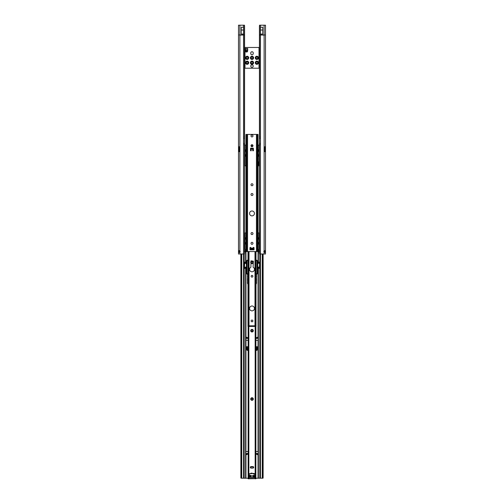 <?xml version="1.0" encoding="UTF-8"?>
<svg xmlns="http://www.w3.org/2000/svg" width="504" height="504" viewBox="0 0 504 504"><rect width="100%" height="100%" fill="white"/><g stroke="black" fill="none" stroke-linecap="round" stroke-linejoin="round"><path stroke-width="0.76" d="M244.459 253.997L244.579 144.787L244.459 253.997L239.873 254.003L239.873 252.221L238.991 252.479L238.499 252.019L239.873 252.221A0.913 0.913 0 0 0 239.873 250.904L238.499 251.105L238.499 254.003L238.499 252.403M239.873 35.116L244.062 34.965L239.873 35.116L239.873 147.048L238.499 146.771L239.261 146.771L239.261 147.452L238.499 147.452L238.499 150.967L238.499 25.2L244.459 25.2L244.579 26.114L244.579 144.787M239.873 147.685L239.873 147.048A0.46 0.46 0 0 1 239.91 147.225L239.91 151.194A0.46 0.46 0 0 1 239.873 151.37L239.873 250.904L238.984 250.646L238.499 251.105L238.499 150.967L239.261 150.967L239.261 151.654L239.873 151.37L239.873 150.734M239.261 252.019L239.261 251.105M239.337 147.685A0.46 0.321 90 0 1 239.306 147.685L238.77 147.685L238.77 150.74L239.306 150.74A0.46 0.321 90 0 1 239.337 150.734M244.56 137.535L244.56 144.409M238.499 151.654L239.261 151.654L238.499 151.654M238.499 147.452L238.77 147.685A0.46 0.321 90 0 0 238.802 147.685L239.91 147.685M239.419 147.685L239.419 150.734L238.802 150.734A0.46 0.321 90 0 0 238.77 150.74L238.499 150.967M239.419 150.734L239.91 150.734M239.873 254.003L238.499 254.003M241.246 27.222L243.552 27.222M241.246 34.089L243.552 34.089L243.552 30.02L241.246 30.02L241.246 34.089M244.062 34.965L239.243 34.965M241.246 30.02L241.246 27.285M243.552 30.02L243.552 27.285M265.501 252.019L265.01 252.479L264.127 252.221A0.913 0.913 0 0 1 264.127 250.904L265.016 250.646L265.501 251.105L265.501 254.003L265.501 252.019L264.739 252.019L264.739 251.105L265.501 251.105L265.501 147.452L265.501 150.967L264.739 150.967L264.739 151.654L264.127 151.37L264.127 250.904L264.739 251.105M264.127 35.116L259.938 34.965L264.127 35.116L264.127 147.048L265.501 146.771L264.739 146.771L264.739 147.452L265.501 147.452L265.501 25.2L259.541 25.2L259.421 26.114L259.421 253.084L259.56 254.003L265.501 254.003M264.127 147.685L264.127 147.048A0.46 0.46 0 0 0 264.09 147.225L264.09 151.194A0.46 0.46 0 0 0 264.127 151.37L264.127 150.734M264.663 147.685A0.46 0.321 90 0 0 264.695 147.685L265.23 147.685L265.501 150.967M264.09 150.734L265.198 150.734A0.46 0.321 90 0 1 265.23 150.74L264.695 150.74A0.46 0.321 90 0 0 264.663 150.734M265.501 250.721L265.501 251.105M265.501 31.298L265.501 26.876M259.44 137.535L259.44 144.409M265.501 151.654L264.739 151.654L265.501 151.654M265.501 147.452L265.23 147.685A0.46 0.321 90 0 1 265.198 147.685L264.09 147.685M264.581 150.734L264.581 147.685M264.739 252.019L264.127 252.221L264.127 254.003M262.754 34.089L260.448 34.089L260.448 30.02L262.754 30.02L262.754 34.089M262.754 27.222L260.448 27.222M259.938 34.965L264.757 34.965M262.754 30.02L262.754 27.285M260.448 30.02L260.448 27.285M245.958 244.427A1.6 1.6 0 0 1 245.958 242.216M245.958 239.551A1.6 1.6 0 0 1 245.958 237.34M258.042 237.34A1.6 1.6 0 0 1 258.042 239.551M258.042 242.216A1.6 1.6 0 0 1 258.042 244.427M259.421 232.949L258.042 232.949M245.958 232.949L244.579 232.949M257.72 57.84A0.838 0.838 0 0 0 256.882 57.002A0.838 0.838 0 0 0 256.045 57.84A0.838 0.838 0 0 0 256.882 58.678A0.838 0.838 0 0 0 257.72 57.84M256.882 56.24A1.6 1.6 0 0 1 258.483 57.84A1.6 1.6 0 0 1 256.882 59.447A1.6 1.6 0 0 1 255.282 57.84A1.6 1.6 0 0 1 256.882 56.24M256.882 61.123A1.6 1.6 0 0 1 258.483 62.723A1.6 1.6 0 0 1 256.882 64.323A1.6 1.6 0 0 1 255.282 62.723A1.6 1.6 0 0 1 256.882 61.123M253.6 62.723A1.6 1.6 0 0 1 252 64.323A1.6 1.6 0 0 1 250.4 62.723A1.6 1.6 0 0 1 252 61.123A1.6 1.6 0 0 1 253.6 62.723M247.118 61.123A1.6 1.6 0 0 1 248.718 62.723A1.6 1.6 0 0 1 247.118 64.323A1.6 1.6 0 0 1 245.517 62.723A1.6 1.6 0 0 1 247.118 61.123M247.118 56.24A1.6 1.6 0 0 1 248.718 57.84A1.6 1.6 0 0 1 247.118 59.447A1.6 1.6 0 0 1 245.517 57.84A1.6 1.6 0 0 1 247.118 56.24M253.6 57.84A1.6 1.6 0 0 1 252 59.447A1.6 1.6 0 0 1 250.4 57.84A1.6 1.6 0 0 1 252 56.24A1.6 1.6 0 0 1 253.6 57.84M244.579 68.216L259.421 68.216M259.421 47.47L244.579 47.47M252 67.316A1.235 1.235 0 0 1 250.765 66.081A1.235 1.235 0 0 1 252 64.846A1.235 1.235 0 0 1 253.235 66.081A1.235 1.235 0 0 1 252 67.316M250.765 53.556L250.765 52.977A1.235 1.235 0 0 1 252 51.742A1.235 1.235 0 0 1 253.235 52.977L253.235 53.556A1.235 1.235 0 0 1 252 54.791A1.235 1.235 0 0 1 250.765 53.556M245.36 50.954L245.82 51.566L247.193 51.566L247.64 50.86L247.225 51.925L245.927 52L245.335 50.513M251.162 57.84A0.838 0.838 0 0 0 252 58.678A0.838 0.838 0 0 0 252.838 57.84A0.838 0.838 0 0 0 252 57.002A0.838 0.838 0 0 0 251.162 57.84M247.955 57.84A0.838 0.838 0 0 0 247.118 57.002A0.838 0.838 0 0 0 246.28 57.84A0.838 0.838 0 0 0 247.118 58.678A0.838 0.838 0 0 0 247.955 57.84M247.955 62.723A0.838 0.838 0 0 0 247.118 61.885A0.838 0.838 0 0 0 246.28 62.723A0.838 0.838 0 0 0 247.118 63.561A0.838 0.838 0 0 0 247.955 62.723M251.162 62.723A0.838 0.838 0 0 0 252 63.561A0.838 0.838 0 0 0 252.838 62.723A0.838 0.838 0 0 0 252 61.885A0.838 0.838 0 0 0 251.162 62.723M257.72 62.723A0.838 0.838 0 0 0 256.882 61.885A0.838 0.838 0 0 0 256.045 62.723A0.838 0.838 0 0 0 256.882 63.561A0.838 0.838 0 0 0 257.72 62.723M247.697 49.827L245.322 49.827L245.322 48.491L247.697 48.491L247.64 50.86M245.322 49.827L245.335 50.614L247.647 50.828M245.366 50.828L245.82 51.849L247.193 51.849L247.64 51.143M247.678 50.513L247.659 50.954M245.322 48.642L247.697 48.642L245.322 48.642M245.958 156.568A1.6 1.6 0 0 1 245.958 154.356M245.958 151.691A1.6 1.6 0 0 1 245.958 149.48M258.042 149.48A1.6 1.6 0 0 1 258.042 151.691M258.042 154.356A1.6 1.6 0 0 1 258.042 156.568M259.421 145.089L258.042 145.089M252.781 145.089L251.219 145.089M245.958 145.089L244.579 145.089M244.579 165.835L245.958 165.835M258.042 165.835L259.421 165.835M251.2 146.286A1.235 1.235 0 0 1 252.8 146.286M258.042 161.305L258.665 162.792M258.042 163.485L258.678 163.485L258.678 164.814L258.042 164.814M258.678 163.485L258.665 162.697L258.042 162.697M258.042 161.74L258.64 162.351M258.634 162.477L258.042 161.456M258.678 164.663L258.042 164.663M255.862 340.389L258.042 340.257L258.042 451.615L255.862 451.489L258.073 451.622M258.394 268.355L258.394 478.201L255.862 478.233L260.436 478.195L259.818 478.189L259.818 254.003M245.542 337.39L245.958 337.415L245.807 478.227L248.138 478.227L240.956 478.195L240.874 477.59L240.874 254.003M245.813 451.641L248.138 451.483L245.807 451.66L245.807 340.213L248.138 340.389M253.569 467.75A1.877 1.877 -0 0 0 250.431 467.75A1.877 1.877 -0 0 1 253.575 467.744M257.506 337.182L256.41 338.36L257.827 338.36L257.582 337.163L257.506 338.367M258.193 337.718L258.457 337.39M246.223 337.592L246.494 337.182L247.59 338.36L246.494 338.367L245.807 337.592M247.105 454.28L246.418 454.709L246.173 453.524L247.596 453.524L247.105 454.28L248.138 454.28M245.542 454.488L245.958 454.457L245.542 454.488M258.048 454.463L258.457 454.488L258.042 454.457L258.042 478.227M257.733 454.564L257.827 453.524L256.404 453.524L257.582 454.709L257.733 453.531M246.563 348.863L247.017 350.33L248.138 350.406M255.862 350.406L256.983 350.33L257.437 348.863M257.827 338.36L256.41 338.36M246.173 338.36L247.59 338.36M245.196 251.704L245.196 250.765M245.807 337.365L245.807 337.718M245.221 250.513L245.807 250.513L245.807 251.975L245.196 251.975M244.579 249.398L245.807 249.411L245.606 250.4A0.838 0.491 89.7 0 0 245.599 250.4A0.838 0.491 89.7 0 0 245.114 251.231A0.838 0.491 89.7 0 0 245.606 252.076L245.807 262.105L245.807 251.975M244.182 254.003L244.182 478.189L241.561 478.195M244.182 478.189L245.807 478.208L245.807 454.148M245.958 249.43L245.807 250.513M245.958 340.257L245.927 451.622M258.042 249.43L258.394 249.411L258.394 252.076A0.838 0.491 -89.7 0 0 258.886 251.231A0.838 0.491 -89.7 0 0 258.401 250.4A0.838 0.491 -89.7 0 0 258.394 250.4M258.193 337.365L258.193 454.148M258.193 251.975L258.193 262.105L258.193 251.975L258.804 251.975M258.042 340.257L258.187 451.641M258.804 250.765L258.804 251.704M258.193 250.513L258.779 250.513M259.421 249.398L258.394 249.411M263.126 254.003L263.126 477.59L263.044 478.195L260.436 478.195L260.448 143.413L259.529 143.413M258.394 478.201L259.818 478.189M262.439 478.195L260.436 478.189M248.138 349.593L246.96 349.518L248.138 349.789M246.96 349.518L246.557 348.762M246.96 349.713L246.664 349.203M248.138 349.014L246.582 349.058M248.138 348.825L246.557 348.825L246.538 348.478L246.538 346.746L248.138 346.746M255.862 346.746L257.462 346.746L257.443 348.762M255.862 348.825L257.443 348.825L257.04 349.713L255.862 349.789M255.862 349.014L257.336 349.014L257.04 349.713M255.862 349.593L257.04 349.518M251.238 262.408A0.762 0.762 180 0 1 252 261.696A0.762 0.762 -0 0 0 251.238 262.408M251.238 330.744A0.762 0.762 180 0 1 252 330.032A0.762 0.762 -0 0 0 251.238 330.744M251.238 399.08A0.762 0.762 180 0 1 252 398.368A0.762 0.762 180 0 1 252.762 399.08A0.762 0.762 -0 0 0 252 398.362A0.762 0.762 -0 0 0 251.238 399.08M255.251 478.8L255.862 478.8M248.749 478.8L248.138 478.8L248.749 478.75M248.138 478.586L248.138 477.049L248.749 477.049L248.749 478.586L248.138 478.756L255.862 478.642L255.251 478.586L255.251 326.428M248.138 478.8L255.251 478.586M252.762 262.408A0.762 0.762 -0 0 0 252 261.696A0.762 0.762 180 0 1 252.762 262.408M252.762 330.744A0.762 0.762 -0 0 0 252 330.032A0.762 0.762 180 0 1 252.762 330.744M251.087 466.698A0.762 0.762 -0 0 0 250.324 467.41A0.762 0.762 -0 0 1 251.087 466.704L252.913 466.698L251.087 466.704M253.676 467.41A0.762 0.762 -0 0 0 252.913 466.698L252.913 466.698A0.762 0.762 -0 0 1 253.676 467.41M252 248.207A1.525 1.525 0 0 1 250.765 247.577A0.46 0.46 0 0 0 249.94 247.848L249.94 249.82L254.06 249.82L254.06 247.848A0.46 0.46 0 0 0 253.235 247.577A1.525 1.525 0 0 1 252 248.207M254.438 213.425A2.438 2.438 0 0 0 252 210.987A2.438 2.438 0 0 0 249.562 213.425A2.438 2.438 0 0 0 252 215.869A2.438 2.438 0 0 0 254.438 213.425M251.011 135.941A0.989 0.989 0 0 1 252 134.946A0.989 0.989 0 0 1 252.989 135.941A0.989 0.989 0 0 1 252 136.93A0.989 0.989 0 0 1 251.011 135.941M252 144.711A0.989 0.989 0 0 0 251.011 145.7A0.989 0.989 0 0 0 252 146.696A0.989 0.989 0 0 0 252.989 145.7A0.989 0.989 0 0 0 252 144.711M252.989 194.512A0.989 0.989 0 0 0 252 193.523A0.989 0.989 0 0 0 251.011 194.512A0.989 0.989 0 0 0 252 195.502A0.989 0.989 0 0 0 252.989 194.512M251.011 184.754A0.989 0.989 0 0 1 252 183.758A0.989 0.989 0 0 1 252.989 184.754A0.989 0.989 0 0 1 252 185.743A0.989 0.989 0 0 1 251.011 184.754M252.989 233.56A0.989 0.989 0 0 0 252 232.571A0.989 0.989 0 0 0 251.011 233.56A0.989 0.989 0 0 0 252 234.555A0.989 0.989 0 0 0 252.989 233.56M251.011 243.325A0.989 0.989 0 0 1 252 242.336A0.989 0.989 0 0 1 252.989 243.325A0.989 0.989 0 0 1 252 244.314A0.989 0.989 0 0 1 251.011 243.325M245.958 262.105L245.958 134.417L246.166 251.559L258.042 251.559L258.042 262.105M251.282 148.963L252.567 148.812L252.718 150.583L253.449 150.583L253.298 148.144L250.551 148.296L250.551 150.583L251.131 150.734L251.282 148.963M258.042 251.559L258.042 134.417L246.166 134.417M249.94 249.121L254.06 249.121M249.94 248.875L254.06 248.875M249.94 248.207L254.06 248.207M249.562 308.429A2.438 2.438 0 0 1 252 305.985A2.438 2.438 0 0 1 254.438 308.429A2.438 2.438 0 0 1 252 310.867A2.438 2.438 0 0 1 249.562 308.429M251.118 276.242A0.882 0.882 0 0 1 252 275.354A0.882 0.882 0 0 1 252.882 276.242A0.882 0.882 0 0 1 252 277.124A0.882 0.882 0 0 1 251.118 276.242M251.118 320.935A0.882 0.882 0 0 1 252 320.046A0.882 0.882 0 0 1 252.882 320.935A0.882 0.882 0 0 1 252 321.817A0.882 0.882 0 0 1 251.118 320.935M249.562 269.375A2.438 2.438 0 0 1 250.904 267.196L250.935 260.833L253.373 261.141L253.096 267.196A2.438 2.438 0 0 1 252 271.82A2.438 2.438 0 0 1 249.562 269.375M248.648 251.559L248.648 326.428L249.026 326.428L249.026 325.817L249.026 326.428M254.974 326.428L254.671 325.817L255.352 326.428L255.352 251.559M248.081 251.559L248.081 326.428L248.119 251.559M248.138 477.049L248.138 326.428L248.648 326.428M255.881 251.559L255.881 326.428L255.352 326.428M255.919 251.559L255.862 478.586M254.974 325.817L249.026 325.817M254.671 326.428L249.329 326.428M254.671 325.817L249.329 325.817M250.702 150.816L250.772 148.775L251.32 148.724L252.781 148.775L252.838 150.734M251.162 150.734L251.257 148.8M252.743 148.8L252.775 150.683L252.806 148.856M252.838 150.86L252.731 148.806L251.32 148.781L252.731 148.806M250.614 148.176L253.386 148.176M253.298 150.816L253.228 148.793L252.781 148.793L253.228 148.775L253.222 148.239L250.841 148.176M250.772 148.775L250.564 148.233M251.257 148.838L251.162 150.86M253.298 262.357A1.298 1.298 180 0 1 252 263.655A1.298 1.298 180 0 1 250.702 262.357A1.298 1.298 180 0 1 252 261.059A1.298 1.298 180 0 1 253.298 262.357M251.238 262.357A0.762 0.762 -0 0 0 252 263.126A0.762 0.762 -0 0 0 252.762 262.357A0.762 0.762 -0 0 0 252 261.595A0.762 0.762 -0 0 0 251.238 262.357A0.762 0.762 180 0 1 252 261.595A0.762 0.762 180 0 1 252.762 262.357M252 331.456A0.762 0.762 -0 0 0 252.762 330.693A0.762 0.762 -0 0 0 252 329.931A0.762 0.762 -0 0 0 251.238 330.693A0.762 0.762 -0 0 0 252 331.456M253.298 330.693A1.298 1.298 180 0 1 252 331.985A1.298 1.298 180 0 1 250.702 330.693A1.298 1.298 180 0 1 252 329.396A1.298 1.298 180 0 1 253.298 330.693M252 399.792A0.762 0.762 -0 0 0 252.762 399.029A0.762 0.762 -0 0 0 252 398.267A0.762 0.762 -0 0 0 251.238 399.029A0.762 0.762 -0 0 0 252 399.792M253.298 399.023A1.298 1.298 180 0 1 252 400.321A1.298 1.298 180 0 1 250.702 399.023A1.298 1.298 180 0 1 252 397.725A1.298 1.298 180 0 1 253.298 399.023M252.762 330.693A0.762 0.762 -0 0 0 252 329.931A0.762 0.762 -0 0 0 251.238 330.693M252.762 399.029A0.762 0.762 -0 0 0 252 398.267A0.762 0.762 -0 0 0 251.238 399.029M253.676 467.359A0.762 0.762 -0 0 0 252.913 466.597L251.087 466.597A0.762 0.762 -0 0 0 250.324 467.359A0.762 0.762 -0 0 0 251.087 468.121L252.913 468.121A0.762 0.762 -0 0 0 253.676 467.359A0.762 0.762 -0 0 0 252.913 466.597L251.087 466.597A0.762 0.762 -0 0 0 250.324 467.359M255.251 477.049L255.862 477.049M248.138 478.642L248.844 478.649L248.749 476.564M248.749 326.428L248.749 477.049M255.251 476.538L253.153 476.45M255.61 476.009L255.219 476.469M255.251 475.845A0.699 0.699 -0 0 0 255.156 475.839L255.156 326.428M255.156 478.75L255.251 476.564M255.156 475.839L253.115 475.839L253.115 476.45M248.39 476.009L248.749 476.538M248.844 326.428L248.844 475.839A0.699 0.699 0 0 0 248.749 475.845M248.844 475.839L250.583 475.839L250.583 476.45L248.781 476.469M250.583 475.839L250.885 476.45M251.011 476.45L248.951 476.532L251.011 476.532L251.011 475.745L248.951 475.745L248.951 473.697L250.475 473.697L251.087 473.086L255.049 473.697L255.049 475.745L252.989 475.745L252.989 476.532L255.049 476.532L252.989 476.45M249.253 476.841L249.253 477.66L254.747 477.66L254.747 476.841L252.687 476.841L252.687 475.436L254.747 475.436L254.747 473.999L253.399 473.999L252.787 473.388L249.253 473.999L249.253 475.436L251.313 475.436L251.313 476.841L248.951 476.532L248.951 477.968L249.253 477.66M254.747 476.841L255.049 476.532L255.049 478.642L248.951 478.642L248.951 477.968M248.951 475.839L251.313 475.436M255.049 475.839L252.687 475.436M255.049 478.586L248.951 478.586M259.598 263.208L257.758 263.365L257.758 268.367L259.371 268.33L259.598 262.389M257.758 268.367L257.462 263.378L257.462 273.181L256.423 274.245A1.065 1.065 -0 0 0 257.462 273.181M259.371 262.206L257.462 261.79L257.55 263.252L257.55 262.445M256 273.596A0.611 0.611 -0 0 0 257.002 273.13L257.002 261.229A0.611 0.611 -0 0 0 256.391 260.618L256 260.165L256.391 260.165A1.065 1.065 180 0 1 257.462 261.236L257.462 273.13A1.065 1.065 180 0 1 256.423 274.201L256.423 282.309M257.55 262.282L257.462 261.28M256.517 282.706L256.423 280.621M256.454 281.383L256.423 277.433M256.517 276.476L256.423 274.245M256.517 275.971L256.517 276.942M256.517 278.605L256.517 280.684M256.517 282.341L256.517 282.807M256.423 281.912L256.423 283.387M257.462 263.378L257.494 262.156M256.423 274.201L255.969 273.565M244.402 262.389L244.402 263.208L244.629 262.137L246.242 262.099L246.538 268.676M244.402 268.096L244.629 263.34L246.538 263.542M247.999 273.596A0.611 0.611 180 0 1 246.998 273.13L246.998 261.229A0.611 0.611 180 0 1 247.609 260.618L247.999 260.165L247.609 260.165A1.065 1.065 -0 0 0 246.538 261.236L246.538 273.181A1.065 1.065 180 0 0 247.577 274.245L246.538 273.181M246.998 273.13L246.538 273.13A1.065 1.065 -0 0 0 247.577 274.201L247.577 282.92M247.483 282.246L247.577 281.383M247.546 281.383L247.577 277.433M247.577 276.242L247.577 274.245M247.546 283.387L247.483 282.341M247.483 276.305L247.577 277.439M247.483 278.605L247.483 280.684M246.538 263.378L246.538 262.156M246.45 263.082L246.538 262.376M247.577 274.201L248.031 273.565M246.45 262.899L244.629 262.779L244.402 263.208L244.402 267.271L246.538 266.931M244.579 137.157L243.552 137.157L243.552 35.116M244.459 25.2L244.459 137.157M243.552 25.2L243.552 34.807M244.459 144.787L243.552 144.787L243.564 478.189M243.552 144.787L243.552 143.413L244.472 143.413M243.552 137.157L243.552 143.413M239.873 252.221L239.873 250.904M239.368 147.685L239.368 150.734M239.419 147.993L239.91 147.993M239.419 150.431L239.91 150.431M239.873 25.2L239.873 34.807M243.552 138.531L244.472 138.531M259.421 137.157L260.448 137.157L260.448 35.116M259.541 25.2L259.541 137.157M260.448 25.2L260.448 34.807M260.448 143.413L260.448 137.157M264.127 252.221L264.127 250.904M264.632 147.685L264.632 150.734M264.581 150.431L264.09 150.431M264.581 147.993L264.09 147.993M264.127 25.2L264.127 34.807M259.421 144.787L259.541 253.997M259.541 144.787L260.448 144.787M260.448 138.531L259.529 138.531M244.982 232.949L244.982 249.404M259.018 249.404L259.018 232.949M259.018 68.216L259.018 47.47M244.982 47.47L244.982 68.216M245.36 50.677L247.659 50.677M244.982 145.089L244.982 165.835M259.018 165.835L259.018 145.089M258.64 162.634L258.042 162.634M255.862 337.592L256.895 337.592M257.777 337.592L258.193 337.592M258.042 268.361L258.042 337.415M245.958 337.415L245.958 268.361M248.138 337.592L247.105 337.592M246.223 454.28L245.807 454.28M245.958 478.227L245.958 454.457M258.193 454.28L257.777 454.28M256.895 454.28L255.862 454.28M246.267 338.367L246.267 337.308M246.494 453.531L246.494 454.69M258.193 453.524L257.827 453.524L258.193 453.524M256.404 453.524L255.862 453.524L256.404 453.524M246.173 453.524L245.807 453.524L246.173 453.524M248.138 453.524L247.596 453.524L248.138 453.524M241.007 254.003L241.007 478.195M241.762 254.003L241.762 478.189M245.606 252.076L245.606 262.112M245.606 268.355L245.606 478.201M245.606 249.411L245.606 250.4M258.394 252.076L258.394 262.112M262.238 478.189L262.238 254.003M262.993 478.195L262.993 254.003M246.267 453.531L246.267 454.564M246.494 338.367L246.494 337.182M257.506 453.531L257.506 454.69M257.733 338.367L257.733 337.308M248.138 348.037L246.538 348.037M246.538 347.199L248.138 347.199L246.538 347.199M257.462 348.037L255.862 348.037M255.862 347.199L257.462 347.199L255.862 347.199M256.442 134.417L256.442 251.559M247.558 134.417L247.558 251.559M246.765 134.417L246.765 251.559M257.834 134.417L257.834 251.559M257.235 134.417L257.235 251.559M254.06 248.264L249.94 248.264M248.806 251.559L248.806 326.428M255.194 251.559L255.194 326.428M251.194 148.856L250.772 148.793M253.222 148.239L250.778 148.239M248.138 478.617L248.749 478.617L248.138 478.617M253.417 475.839L253.417 476.45M257.462 267.359L259.598 267.901M256.391 260.618L256 260.618M256.391 260.165L257.462 261.236L257.002 261.229M257.462 273.13L257.002 273.13M256.423 274.504L256 274.504M256 275.581A0.46 0.46 180 0 0 256.423 275.127A0.46 0.46 180 0 1 256 275.575M256.423 276.658L256 276.658M256.423 282.914L256 282.914M256.423 283.531A0.46 0.46 180 0 1 256 283.985M255.969 284.004L256.423 283.55A0.46 0.46 180 0 1 256 284.004M259.598 267.271L257.462 266.931M259.371 268.267L257.758 268.298M259.598 262.565L257.758 262.817L257.462 263.542M259.371 262.137L257.758 262.099L257.55 262.899M247.609 260.618L247.999 260.618M247.609 260.165L246.538 261.236L246.998 261.229M247.577 274.504L247.999 274.504M247.999 275.581A0.46 0.46 -0 0 1 247.577 275.127A0.46 0.46 -0 0 0 247.999 275.575M247.577 276.658L247.999 276.658M247.577 282.914L247.999 282.914M247.577 283.531A0.46 0.46 -0 0 0 247.999 283.985M248.031 284.004L247.577 283.55A0.46 0.46 -0 0 0 247.999 284.004M244.402 267.901L246.538 267.359M244.629 268.267L246.242 268.298M249.007 326.428L249.007 251.559M254.993 251.559L254.993 326.428M256 326.428L256 251.559M247.999 251.559L247.999 326.428M246.538 261.79L244.402 262.37M244.629 268.33L246.242 268.367"/></g></svg>
